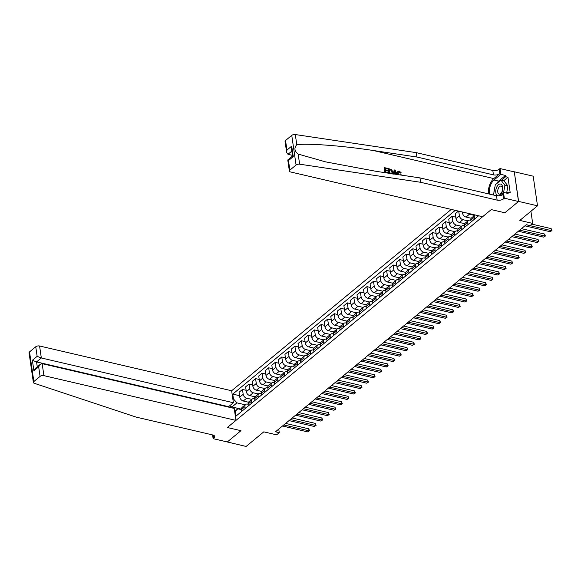 <?xml version="1.0" encoding="UTF-8"?>
<svg xmlns="http://www.w3.org/2000/svg" width="581" height="581" viewBox="0 0 581 581"><rect width="100%" height="100%" fill="white"/><g stroke="black" fill="none" stroke-linecap="round" stroke-linejoin="round"><path stroke-width="0.87" d="M451.255 209.407L231.637 390.759L39.588 346L41.331 357.976L36.559 361.919L37.271 366.785M514.287 171.773L518.506 201.498L504.853 212.769L518.615 201.411L514.287 171.773L533.191 176.174L537.512 205.812L519.828 220.424L532.683 223.416L530.911 211.273M227.178 441.938L246.097 446.455L263.789 431.85L276.643 434.842L279.265 432.678L278.742 429.105M518.615 201.411L537.512 205.812M532.683 223.416L530.061 225.581L526.277 224.702L275.481 431.799L279.265 432.678M227.193 442.047L240.955 430.688L227.345 427.514L491.243 209.603L482.622 216.72L290.565 171.961A2.782 1.358 171.7 0 1 289.389 171.068A2.782 1.358 171.7 0 1 289.868 170.139L296.078 165.011L291.756 135.373A2.782 1.358 -8.3 0 1 295.308 134.545L416.265 152.643L492.819 170.487A4.633 2.259 171.7 0 0 499.217 169.202L500.009 168.555L514.185 171.86M478.591 215.783L235.959 416.141L235.254 411.29L234.702 411.747M232.901 399.408L233.453 398.958L232.749 394.107L239.568 395.697M455.279 210.351L232.749 394.107M504.853 212.769L491.243 209.603L504.853 212.769M234.651 411.399L237.811 408.792L241.609 409.678M245.247 408.465L244.979 406.62A3.711 2.52 -129.5 0 1 245.64 404.463A3.711 2.52 -129.5 0 1 247.535 404.122L248.16 404.267M251.798 403.054L251.529 401.21A3.711 2.52 -129.5 0 1 252.198 399.053A3.711 2.52 -129.5 0 1 254.086 398.711L254.71 398.856M258.356 397.644L258.08 395.799A3.711 2.52 -129.5 0 1 258.748 393.642A3.711 2.52 -129.5 0 1 260.644 393.301L261.261 393.446M264.907 392.233L264.638 390.388A3.711 2.52 -129.5 0 1 265.299 388.239A3.711 2.52 -129.5 0 1 267.195 387.89L267.812 388.035M271.458 386.83L271.189 384.978A3.711 2.52 -129.5 0 1 271.85 382.828A3.711 2.52 -129.5 0 1 273.745 382.48L274.37 382.625M278.008 381.419L277.74 379.567A3.711 2.52 -129.5 0 1 278.401 377.418A3.711 2.52 -129.5 0 1 280.296 377.069L280.921 377.214M284.559 376.009L284.291 374.164A3.711 2.52 -129.5 0 1 284.951 372.007A3.711 2.52 -129.5 0 1 286.847 371.658L287.472 371.804M291.11 370.598L290.841 368.753A3.711 2.52 -129.5 0 1 291.502 366.596A3.711 2.52 -129.5 0 1 293.398 366.248L294.022 366.393M297.661 365.188L297.392 363.343A3.711 2.52 -129.5 0 1 298.053 361.186A3.711 2.52 -129.5 0 1 299.949 360.845L300.573 360.99M304.212 359.777L303.943 357.932A3.711 2.52 -129.5 0 1 304.611 355.775A3.711 2.52 -129.5 0 1 306.499 355.434L307.124 355.579M310.77 354.366L310.494 352.522A3.711 2.52 -129.5 0 1 311.162 350.365A3.711 2.52 -129.5 0 1 313.057 350.023L313.675 350.169M317.32 348.956L317.052 347.111A3.711 2.52 -129.5 0 1 317.713 344.954A3.711 2.52 -129.5 0 1 319.608 344.613L320.225 344.758M323.871 343.545L323.602 341.701A3.711 2.52 -129.5 0 1 324.263 339.544A3.711 2.52 -129.5 0 1 326.159 339.202L326.783 339.348M330.422 338.135L330.153 336.29A3.711 2.52 -129.5 0 1 330.814 334.133A3.711 2.52 -129.5 0 1 332.71 333.792L333.334 333.937M336.973 332.724L336.704 330.88A3.711 2.52 -129.5 0 1 337.365 328.723A3.711 2.52 -129.5 0 1 339.26 328.381L339.885 328.526M343.524 327.314L343.255 325.469A3.711 2.52 -129.5 0 1 343.916 323.312A3.711 2.52 -129.5 0 1 345.811 322.971L346.436 323.116M350.074 321.903L349.806 320.058A3.711 2.52 -129.5 0 1 350.466 317.901A3.711 2.52 -129.5 0 1 352.362 317.56L352.987 317.705M356.625 316.492L356.356 314.648A3.711 2.52 -129.5 0 1 357.024 312.498A3.711 2.52 -129.5 0 1 358.913 312.15L359.537 312.295M363.176 311.089L362.907 309.237A3.711 2.52 -129.5 0 1 363.575 307.088A3.711 2.52 -129.5 0 1 365.471 306.739L366.088 306.884M369.734 305.679L369.465 303.827A3.711 2.52 -129.5 0 1 370.126 301.677A3.711 2.52 -129.5 0 1 372.022 301.328L372.639 301.474M376.285 300.268L376.016 298.423A3.711 2.52 -129.5 0 1 376.677 296.266A3.711 2.52 -129.5 0 1 378.572 295.918L379.197 296.063M382.835 294.857L382.567 293.013A3.711 2.52 -129.5 0 1 383.228 290.856A3.711 2.52 -129.5 0 1 385.123 290.507L385.748 290.653M389.386 289.447L389.117 287.602A3.711 2.52 -129.5 0 1 389.778 285.445A3.711 2.52 -129.5 0 1 391.674 285.104L392.298 285.242M395.937 284.036L395.668 282.192A3.711 2.52 -129.5 0 1 396.329 280.035A3.711 2.52 -129.5 0 1 398.225 279.693L398.849 279.839M402.488 278.626L402.219 276.781A3.711 2.52 -129.5 0 1 402.88 274.624A3.711 2.52 -129.5 0 1 404.775 274.283L405.4 274.428M409.039 273.215L408.77 271.371A3.711 2.52 -129.5 0 1 409.431 269.214A3.711 2.52 -129.5 0 1 411.326 268.872L411.951 269.018M415.589 267.805L415.321 265.96A3.711 2.52 -129.5 0 1 415.989 263.803A3.711 2.52 -129.5 0 1 417.877 263.462L418.502 263.607M422.147 262.394L421.879 260.549A3.711 2.52 -129.5 0 1 422.54 258.392A3.711 2.52 -129.5 0 1 424.435 258.051L425.052 258.196M428.698 256.984L428.429 255.139A3.711 2.52 -129.5 0 1 429.09 252.982A3.711 2.52 -129.5 0 1 430.986 252.641L431.61 252.786M435.249 251.573L434.98 249.728A3.711 2.52 -129.5 0 1 435.641 247.571A3.711 2.52 -129.5 0 1 437.537 247.23L438.161 247.375M441.8 246.162L441.531 244.318A3.711 2.52 -129.5 0 1 442.192 242.161A3.711 2.52 -129.5 0 1 444.087 241.819L444.712 241.965M448.35 240.752L448.082 238.907A3.711 2.52 -129.5 0 1 448.743 236.75A3.711 2.52 -129.5 0 1 450.638 236.409L451.263 236.554M454.901 235.341L454.632 233.497A3.711 2.52 -129.5 0 1 455.293 231.347A3.711 2.52 -129.5 0 1 457.189 230.998L457.813 231.144M461.452 229.938L461.183 228.086A3.711 2.52 -129.5 0 1 461.844 225.936A3.711 2.52 -129.5 0 1 463.74 225.588L464.364 225.733M468.003 224.527L467.734 222.676A3.711 2.52 -129.5 0 1 468.402 220.526A3.711 2.52 -129.5 0 1 470.29 220.177L470.915 220.322M241.551 409.206L231.964 406.976L232.102 407.927M474.546 215.442L469.426 214.251A3.711 2.52 -129.5 0 1 467.538 213.205M471.22 218.274L466.02 217.062A3.711 2.52 -129.5 0 1 462.527 213.154L462.36 212M467.995 220.853L462.875 219.662A3.711 2.52 -129.5 0 1 459.382 215.754L458.714 211.15M464.669 223.685L459.469 222.472A3.711 2.52 -129.5 0 1 455.976 218.565L455.272 213.721L458.46 211.092M461.445 226.263L456.325 225.072A3.711 2.52 -129.5 0 1 452.831 221.165L452.127 216.314L455.773 217.163M458.118 229.096L452.919 227.883A3.711 2.52 -129.5 0 1 449.425 223.975L448.721 219.131L452.127 216.314M454.894 231.674L449.774 230.483A3.711 2.52 -129.5 0 1 446.281 226.575L445.576 221.724L449.222 222.574M451.568 234.506L446.368 233.293A3.711 2.52 -129.5 0 1 442.875 229.386L442.17 224.542L445.576 221.724M448.343 237.084L443.223 235.893A3.711 2.52 -129.5 0 1 439.73 231.986L439.025 227.135L442.671 227.984M445.017 239.917L439.817 238.704A3.711 2.52 -129.5 0 1 436.324 234.797L435.619 229.953L439.025 227.135M441.792 242.495L436.672 241.304A3.711 2.52 -129.5 0 1 433.179 237.389L432.475 232.545L436.12 233.395M438.466 245.327L433.266 244.114A3.711 2.52 -129.5 0 1 429.773 240.207L429.061 235.363L432.475 232.545M435.242 247.905L430.122 246.714A3.711 2.52 -129.5 0 1 426.628 242.8L425.917 237.956L429.57 238.806M431.915 250.738L426.715 249.525A3.711 2.52 -129.5 0 1 423.222 245.618L422.51 240.766L425.917 237.956M428.691 253.316L423.571 252.125A3.711 2.52 -129.5 0 1 420.078 248.21L419.366 243.366L423.019 244.216M425.357 256.148L420.157 254.936A3.711 2.52 -129.5 0 1 416.671 251.028L415.96 246.177L419.366 243.366M422.133 258.727L417.013 257.536A3.711 2.52 -129.5 0 1 413.527 253.621L412.815 248.777L416.461 249.627M418.807 261.559L413.607 260.346A3.711 2.52 -129.5 0 1 410.113 256.439L409.409 251.588L412.815 248.777M415.582 264.137L410.462 262.939A3.711 2.52 -129.5 0 1 406.969 259.032L406.264 254.187L409.91 255.037M412.256 266.969L407.056 265.757A3.711 2.52 -129.5 0 1 403.563 261.849L402.858 256.998L406.264 254.187M409.031 269.548L403.911 268.349A3.711 2.52 -129.5 0 1 400.418 264.442L399.713 259.598L403.359 260.448M405.705 272.38L400.505 271.167A3.711 2.52 -129.5 0 1 397.012 267.253L396.307 262.409L399.713 259.598M402.48 274.958L397.36 273.76A3.711 2.52 -129.5 0 1 393.867 269.853L393.163 265.009L396.808 265.858M399.154 277.791L393.954 276.578A3.711 2.52 -129.5 0 1 390.461 272.663L389.757 267.819L393.163 265.009M395.93 280.369L390.81 279.17A3.711 2.52 -129.5 0 1 387.316 275.263L386.612 270.419L390.258 271.269M392.603 283.194L387.404 281.988A3.711 2.52 -129.5 0 1 383.91 278.074L383.206 273.23L386.612 270.419M389.379 285.772L384.259 284.581A3.711 2.52 -129.5 0 1 380.766 280.674L380.061 275.83L383.707 276.679M386.053 288.604L380.853 287.399A3.711 2.52 -129.5 0 1 377.359 283.484L376.655 278.64L380.061 275.83M382.828 291.183L377.708 289.992A3.711 2.52 -129.5 0 1 374.215 286.084L373.503 281.24L377.156 282.09M379.502 294.015L374.302 292.802A3.711 2.52 -129.5 0 1 370.809 288.895L370.097 284.051L373.503 281.24M376.277 296.593L371.157 295.402A3.711 2.52 -129.5 0 1 367.664 291.495L366.952 286.644L370.605 287.493M372.944 299.426L367.744 298.213A3.711 2.52 -129.5 0 1 364.258 294.306L363.546 289.461L366.952 286.644M369.719 302.004L364.599 300.813A3.711 2.52 -129.5 0 1 361.113 296.906L360.402 292.054L364.055 292.904M366.393 304.836L361.193 303.623A3.711 2.52 -129.5 0 1 357.707 299.716L356.995 294.872L360.402 292.054M363.169 307.414L358.049 306.223A3.711 2.52 -129.5 0 1 354.555 302.316L353.851 297.465L357.497 298.314M359.842 310.247L354.642 309.034A3.711 2.52 -129.5 0 1 351.149 305.127L350.445 300.283L353.851 297.465M356.618 312.825L351.498 311.634A3.711 2.52 -129.5 0 1 348.004 307.727L347.3 302.875L350.946 303.725M353.292 315.657L348.092 314.444A3.711 2.52 -129.5 0 1 344.598 310.537L343.894 305.693L347.3 302.875M350.067 318.235L344.947 317.044A3.711 2.52 -129.5 0 1 341.454 313.137L340.749 308.286L344.395 309.136M346.741 321.068L341.541 319.855A3.711 2.52 -129.5 0 1 338.048 315.948L337.343 311.104L340.749 308.286M343.516 323.646L338.396 322.455A3.711 2.52 -129.5 0 1 334.903 318.541L334.198 313.696L337.844 314.546M340.19 326.478L334.99 325.266A3.711 2.52 -129.5 0 1 331.497 321.358L330.792 316.507L334.198 313.696M336.965 329.057L331.845 327.866A3.711 2.52 -129.5 0 1 328.352 323.951L327.648 319.107L331.293 319.957M333.639 331.889L328.439 330.676A3.711 2.52 -129.5 0 1 324.946 326.769L324.242 321.918L327.648 319.107M330.415 334.467L325.295 333.276A3.711 2.52 -129.5 0 1 321.801 329.362L321.097 324.518L324.743 325.367M327.088 337.3L321.889 336.087A3.711 2.52 -129.5 0 1 318.395 332.179L317.684 327.328L321.097 324.518M323.864 339.878L318.744 338.679A3.711 2.52 -129.5 0 1 315.251 334.772L314.539 329.928L318.192 330.778M320.538 342.71L315.33 341.497A3.711 2.52 -129.5 0 1 311.844 337.59L311.133 332.739L314.539 329.928M317.313 345.288L312.186 344.09A3.711 2.52 -129.5 0 1 308.7 340.183L307.988 335.339L311.641 336.188M313.98 348.121L308.78 346.908A3.711 2.52 -129.5 0 1 305.294 343.001L304.582 338.149L307.988 335.339M310.755 350.699L305.635 349.501A3.711 2.52 -129.5 0 1 302.149 345.593L301.437 340.749L305.083 341.599M307.429 353.531L302.229 352.318A3.711 2.52 -129.5 0 1 298.736 348.404L298.031 343.56L301.437 340.749M304.204 356.109L299.084 354.911A3.711 2.52 -129.5 0 1 295.591 351.004L294.887 346.16L298.532 347.01M300.878 358.942L295.678 357.729A3.711 2.52 -129.5 0 1 292.185 353.814L291.48 348.97L294.887 346.16M297.654 361.52L292.534 360.322A3.711 2.52 -129.5 0 1 289.04 356.414L288.336 351.57L291.982 352.42M294.327 364.345L289.127 363.14A3.711 2.52 -129.5 0 1 285.634 359.225L284.93 354.381L288.336 351.57M291.103 366.923L285.983 365.732A3.711 2.52 -129.5 0 1 282.489 361.825L281.785 356.981L285.431 357.831M287.777 369.756L282.577 368.55A3.711 2.52 -129.5 0 1 279.083 364.636L278.379 359.792L281.785 356.981M284.552 372.334L279.432 371.143A3.711 2.52 -129.5 0 1 275.939 367.236L275.234 362.384L278.88 363.241M281.226 375.166L276.026 373.953A3.711 2.52 -129.5 0 1 272.533 370.046L271.828 365.202L275.234 362.384M278.001 377.744L272.881 376.553A3.711 2.52 -129.5 0 1 269.388 372.646L268.683 367.795L272.329 368.644M274.675 380.577L269.475 379.364A3.711 2.52 -129.5 0 1 265.982 375.457L265.27 370.613L268.683 367.795M271.45 383.155L266.33 381.964A3.711 2.52 -129.5 0 1 262.837 378.057L262.125 373.205L265.778 374.055M268.124 385.987L262.917 384.775A3.711 2.52 -129.5 0 1 259.431 380.867L258.719 376.023L262.125 373.205M264.9 388.566L259.772 387.374A3.711 2.52 -129.5 0 1 256.286 383.467L255.575 378.616L259.228 379.466M261.566 391.398L256.366 390.185A3.711 2.52 -129.5 0 1 252.88 386.278L252.169 381.434L255.575 378.616M258.342 393.976L253.222 392.785A3.711 2.52 -129.5 0 1 249.736 388.878L249.024 384.026L252.67 384.876M255.015 396.808L249.815 395.596A3.711 2.52 -129.5 0 1 246.322 391.688L245.618 386.844L249.024 384.026M251.791 399.387L246.671 398.196A3.711 2.52 -129.5 0 1 243.178 394.281L242.473 389.437L246.119 390.287M248.465 402.219L243.265 401.006A3.711 2.52 -129.5 0 1 239.771 397.099L239.067 392.255L242.473 389.437M245.24 404.797L236.946 402.865L231.964 406.976L229.444 405.988M477.705 216.517L477.56 215.536M474.561 219.117L474.285 217.272A3.711 2.52 -129.5 0 1 474.953 215.115A3.711 2.52 -129.5 0 1 475.142 214.977M471.147 221.927L470.879 220.083A3.711 2.52 -129.5 0 1 471.547 217.926L474.953 215.115M464.597 227.338L464.328 225.493A3.711 2.52 -129.5 0 1 464.989 223.336L468.402 220.526M458.046 232.749L457.777 230.904A3.711 2.52 -129.5 0 1 458.438 228.747L461.844 225.936M451.495 238.159L451.226 236.314A3.711 2.52 -129.5 0 1 451.887 234.158L455.293 231.347M444.944 243.57L444.676 241.725A3.711 2.52 -129.5 0 1 445.337 239.568L448.743 236.75M438.394 248.98L438.125 247.136A3.711 2.52 -129.5 0 1 438.786 244.979L442.192 242.161M431.843 254.391L431.574 252.546A3.711 2.52 -129.5 0 1 432.235 250.389L435.641 247.571M425.292 259.801L425.023 257.949A3.711 2.52 -129.5 0 1 425.684 255.8L429.09 252.982M418.734 265.212L418.465 263.36A3.711 2.52 -129.5 0 1 419.133 261.21L422.54 258.392M412.183 270.615L411.914 268.771A3.711 2.52 -129.5 0 1 412.583 266.614L415.989 263.803M405.632 276.026L405.364 274.181A3.711 2.52 -129.5 0 1 406.025 272.024L409.431 269.214M399.082 281.436L398.813 279.592A3.711 2.52 -129.5 0 1 399.474 277.435L402.88 274.624M392.531 286.847L392.262 285.002A3.711 2.52 -129.5 0 1 392.923 282.845L396.329 280.035M385.98 292.258L385.711 290.413A3.711 2.52 -129.5 0 1 386.372 288.256L389.778 285.445M379.429 297.668L379.161 295.823A3.711 2.52 -129.5 0 1 379.821 293.666L383.228 290.856M372.879 303.079L372.61 301.234A3.711 2.52 -129.5 0 1 373.271 299.077L376.677 296.266M366.328 308.489L366.052 306.645A3.711 2.52 -129.5 0 1 366.72 304.488L370.126 301.677M359.77 313.9L359.501 312.055A3.711 2.52 -129.5 0 1 360.169 309.898L363.575 307.088M353.219 319.31L352.95 317.466A3.711 2.52 -129.5 0 1 353.611 315.309L357.024 312.498M346.668 324.721L346.399 322.876A3.711 2.52 -129.5 0 1 347.06 320.719L350.466 317.901M340.117 330.131L339.849 328.287A3.711 2.52 -129.5 0 1 340.51 326.13L343.916 323.312M333.567 335.542L333.298 333.69A3.711 2.52 -129.5 0 1 333.959 331.54L337.365 328.723M327.016 340.953L326.747 339.101A3.711 2.52 -129.5 0 1 327.408 336.951L330.814 334.133M320.465 346.356L320.196 344.511A3.711 2.52 -129.5 0 1 320.857 342.362L324.263 339.544M313.914 351.766L313.638 349.922A3.711 2.52 -129.5 0 1 314.306 347.765L317.713 344.954M307.356 357.177L307.088 355.332A3.711 2.52 -129.5 0 1 307.756 353.175L311.162 350.365M300.805 362.588L300.537 360.743A3.711 2.52 -129.5 0 1 301.198 358.586L304.611 355.775M294.255 367.998L293.986 366.153A3.711 2.52 -129.5 0 1 294.647 363.996L298.053 361.186M287.704 373.409L287.435 371.564A3.711 2.52 -129.5 0 1 288.096 369.407L291.502 366.596M281.153 378.819L280.884 376.975A3.711 2.52 -129.5 0 1 281.545 374.818L284.951 372.007M274.602 384.23L274.334 382.385A3.711 2.52 -129.5 0 1 274.995 380.228L278.401 377.418M268.052 389.64L267.783 387.796A3.711 2.52 -129.5 0 1 268.444 385.639L271.85 382.828M261.501 395.051L261.225 393.206A3.711 2.52 -129.5 0 1 261.893 391.049L265.299 388.239M254.943 400.462L254.674 398.617A3.711 2.52 -129.5 0 1 255.342 396.46L258.748 393.642M248.392 405.872L248.123 404.027A3.711 2.52 -129.5 0 1 248.784 401.87L252.198 399.053M233.453 398.958L236.946 402.865M241.841 411.283L241.573 409.438A3.711 2.52 -129.5 0 1 242.233 407.281L245.64 404.463M237.811 408.792L235.254 411.29M526.212 224.753L551.449 230.635L550.134 231.717L524.904 225.835M531.818 224.128L551.158 228.631L551.449 230.635L551.95 230.592L550.134 231.717M551.158 228.631L551.95 230.592M388.064 173.131L385.188 172.455L384.252 167.844A12.078 6.609 -76.9 0 0 384.949 172.651L385.065 172.68M385.566 170.85L387.89 170.945L385.501 170.386L385.748 172.056L388.42 172.673L388.493 173.196M385.254 168.693L387.767 168.955L385.203 168.352L385.421 169.834L387.81 170.393L387.89 170.945M389.357 173.32L388.435 168.824A12.078 6.609 -76.9 0 0 389.023 173.269M400.578 172.833L399.3 171.577L398.994 171.831L400.186 173.16L401.202 172.833L400.186 173.16M397.92 171.242L397.092 173.32L397.92 171.242L399.249 171.032L401.202 172.833M416.265 152.643L416.904 157.03L493.458 174.874A4.633 2.259 171.7 0 0 499.863 173.588L493.806 178.585A12.078 6.609 -76.9 0 0 488.403 193.851M416.904 157.03L373.314 150.508C342.652 145.795 309.186 143.238 296.782 144.662C293.942 148.01 294.4 151.147 298.155 154.074L325.556 161.859L376.357 171.373L419.947 177.902L496.501 195.739A4.633 2.259 171.7 0 0 502.906 194.453L503.545 198.84L504.33 198.194L518.506 201.498M393.395 173.93L394.158 170.153L393.054 174.54M394.179 173.537L396.031 174.322M419.947 177.902L420.586 182.281L497.14 200.125A4.633 2.259 171.7 0 0 503.545 198.84M285.547 140.5L286.941 150.072L286.68 152.505L285.06 141.43A2.782 1.358 -8.3 0 1 285.547 140.5L291.756 135.373M298.155 154.074L299.629 164.183L420.586 182.281M496.341 183.916A10.436 5.708 103.1 0 1 498.665 181.09L505.506 175.447L505.688 176.726L501.461 180.219M506.777 193.153L507.947 192.188L510.212 192.718L507.961 177.256L505.688 176.726M507.947 192.188L508.135 193.466L503.48 192.384L504.33 198.194M500.009 168.555L500.851 174.358L494.017 180.008A10.436 5.708 -76.9 0 0 489.463 194.098M505.506 175.447L500.851 174.358M292.432 155.338L287.987 154.299L286.68 152.505M499.304 195.833L503.48 192.384M299.629 164.183A2.782 1.358 171.7 0 0 296.078 165.011M493.944 192.456A10.436 5.708 103.1 0 1 494.874 187.198M507.961 177.256L503.727 180.749M286.941 150.072L291.713 146.129L291.444 148.569L292.541 156.049M291.713 146.129L293.245 156.623C292.228 155.991 292.345 155.802 293.587 156.049M293.245 156.623L288.474 160.567C287.457 159.935 287.573 159.739 288.822 159.986M289.389 171.068L287.769 159.986L292.534 156.006M400.81 175.034L400.934 174.489L400.527 174.823M399.3 171.577L398.435 171.707L398.152 173.123L398.791 174.736M398.116 174.634L397.513 172.971M400.934 174.489L401.536 175.142M396.569 174.402L396.206 173.596L394.267 173.145L394.078 174.031M394.39 169.957L395.109 170.124L397.201 174.496M394.652 171.417L394.383 172.637L395.93 173L394.833 170.596L394.652 171.417M396.206 173.596L395.814 173.922M395.305 171.627L394.913 171.954L395.516 173.341M388.674 168.628L391.747 169.739L392.741 171.874L392.262 173.755M389.931 173.029L391.892 173.153L392.102 171.715L391.078 169.819L389.393 169.332L389.931 173.029M392.102 171.715L391.681 172.056L390.759 170.088L391.078 169.819M390.316 169.543L390.004 169.805L390.759 170.088M389.444 169.674L390.004 169.805M384.484 167.648L387.687 168.396L387.767 168.955M33.371 382.472L29.05 352.827A2.782 1.358 -8.3 0 1 29.537 351.897L33.858 381.543A2.782 1.358 171.7 0 0 33.371 382.472A2.782 1.358 171.7 0 0 34.286 383.293L136.194 417.122L212.748 434.966A4.633 2.259 -8.3 0 1 214.716 436.462A4.633 2.259 -8.3 0 1 213.91 438.009L213.125 438.662L227.302 441.967L240.955 430.688L227.345 427.514L235.966 420.397L234.216 408.421L42.159 363.67L43.909 375.646A2.782 1.358 171.7 0 0 40.067 376.415L33.858 381.543M228.689 407.128L228.616 406.671L233.388 402.735L41.331 357.976L37.14 356.342L35.746 346.77L29.537 351.897M233.388 402.735L231.637 390.759M213.125 438.662L212.581 434.922M235.966 420.397L43.909 375.646M35.746 346.77A2.782 1.358 -8.3 0 1 39.588 346M228.616 406.671L36.559 361.919L32.369 360.285L37.14 356.342M40.067 376.415L38.673 366.836L40.343 364.251L42.159 363.67M38.673 366.836L33.901 370.78L35.572 368.194L40.343 364.251M519.661 230.163L544.898 236.046L543.584 237.128L518.354 231.245M521.491 228.66L544.6 234.041L544.898 236.046L545.399 236.002L543.584 237.128M544.6 234.041L545.399 236.002M513.11 235.574L538.347 241.456L537.033 242.538L511.796 236.656M514.933 234.063L538.05 239.452L538.347 241.456L538.848 241.405L537.033 242.538M538.05 239.452L538.848 241.405M506.559 240.984L531.789 246.867L530.482 247.949L505.245 242.066M508.382 239.474L531.499 244.862L531.789 246.867L532.298 246.816L530.482 247.949M531.499 244.862L532.298 246.816M500.009 246.395L525.239 252.277L523.931 253.36L498.694 247.477M501.831 244.884L524.948 250.273L525.239 252.277L525.747 252.227L523.931 253.36M524.948 250.273L525.747 252.227M501.585 193.03A6.028 3.297 -76.9 0 0 501.795 184.889A6.028 3.297 -76.9 0 0 496.864 186.828A6.028 3.297 -76.9 0 0 496.653 194.969A6.028 3.297 -76.9 0 0 501.585 193.03M501.737 192.26A4.125 2.259 -76.9 0 0 501.054 186.116A4.125 2.259 -76.9 0 0 498.498 188.012A4.125 2.259 -76.9 0 0 499.181 194.156A4.125 2.259 -76.9 0 0 501.737 192.26M493.981 195.151L493.567 194.599L495.302 184.773L500.96 180.103L503.981 180.807L507.903 185.964L506.639 193.124M500.96 180.103L504.882 185.259L503.618 192.413M507.903 185.964L504.882 185.259M493.458 251.805L518.688 257.688L517.38 258.77L492.143 252.888M495.281 250.295L518.397 255.684L518.688 257.688L519.189 257.637L517.38 258.77M518.397 255.684L519.189 257.637M486.9 257.216L512.137 263.099L510.83 264.181L485.593 258.298M488.73 255.705L511.846 261.094L512.137 263.099L512.638 263.048L510.83 264.181M511.846 261.094L512.638 263.048M480.349 262.627L505.586 268.509L504.279 269.591L479.042 263.709M482.179 261.116L505.296 266.505L505.586 268.509L506.087 268.458L504.279 269.591M505.296 266.505L506.087 268.458M473.798 268.037L499.035 273.92L497.721 275.002L472.491 269.119M475.628 266.526L498.745 271.915L499.035 273.92L499.537 273.869L497.721 275.002M498.745 271.915L499.537 273.869M467.247 273.448L492.485 279.323L491.17 280.405L465.94 274.53M469.078 271.937L492.194 277.326L492.485 279.323L492.986 279.279L491.17 280.405M492.194 277.326L492.986 279.279M460.697 278.858L485.934 284.734L484.619 285.816L459.382 279.94M462.52 277.348L485.636 282.736L485.934 284.734L486.435 284.69L484.619 285.816M485.636 282.736L486.435 284.69M454.146 284.269L479.383 290.144L478.069 291.226L452.831 285.351M455.969 282.758L479.085 288.147L479.383 290.144L479.884 290.101L478.069 291.226M479.085 288.147L479.884 290.101M447.595 289.679L472.825 295.555L471.518 296.637L446.281 290.761M449.418 288.169L472.535 293.558L472.825 295.555L473.333 295.511L471.518 296.637M472.535 293.558L473.333 295.511M441.044 295.083L466.274 300.965L464.967 302.047L439.73 296.165M442.867 293.579L465.984 298.961L466.274 300.965L466.775 300.922L464.967 302.047M465.984 298.961L466.775 300.922M434.486 300.493L459.724 306.376L458.416 307.458L433.179 301.575M436.316 298.99L459.433 304.371L459.724 306.376L460.225 306.332L458.416 307.458M459.433 304.371L460.225 306.332M427.936 305.904L453.173 311.786L451.865 312.868L426.628 306.986M429.766 304.4L452.882 309.782L453.173 311.786L453.674 311.743L451.865 312.868M452.882 309.782L453.674 311.743M421.385 311.314L446.622 317.197L445.307 318.279L420.078 312.396M423.215 309.811L446.331 315.192L446.622 317.197L447.123 317.153L445.307 318.279M446.331 315.192L447.123 317.153M414.834 316.725L440.071 322.608L438.757 323.69L413.527 317.807M416.664 315.214L439.781 320.603L440.071 322.608L440.572 322.557L438.757 323.69M439.781 320.603L440.572 322.557M408.283 322.135L433.52 328.018L432.206 329.1L406.969 323.218M410.113 320.625L433.223 326.014L433.52 328.018L434.022 327.967L432.206 329.1M433.223 326.014L434.022 327.967M401.732 327.546L426.97 333.429L425.655 334.511L400.418 328.628M403.555 326.035L426.672 331.424L426.97 333.429L427.471 333.378L425.655 334.511M426.672 331.424L427.471 333.378M395.182 332.957L420.412 338.839L419.104 339.921L393.867 334.039M397.005 331.446L420.121 336.835L420.412 338.839L420.92 338.788L419.104 339.921M420.121 336.835L420.92 338.788M388.631 338.367L413.861 344.25L412.554 345.332L387.316 339.449M390.454 336.857L413.57 342.245L413.861 344.25L414.362 344.199L412.554 345.332M413.57 342.245L414.362 344.199M382.073 343.778L407.31 349.66L406.003 350.742L380.766 344.86M383.903 342.267L407.02 347.656L407.31 349.66L407.811 349.609L406.003 350.742M407.02 347.656L407.811 349.609M375.522 349.188L400.759 355.071L399.452 356.153L374.215 350.27M377.352 347.678L400.469 353.066L400.759 355.071L401.26 355.02L399.452 356.153M400.469 353.066L401.26 355.02M368.971 354.599L394.208 360.474L392.894 361.556L367.664 355.681M370.801 353.088L393.918 358.477L394.208 360.474L394.71 360.431L392.894 361.556M393.918 358.477L394.71 360.431M362.421 360.009L387.658 365.885L386.343 366.967L361.113 361.091M364.251 358.499L387.367 363.888L387.658 365.885L388.159 365.841L386.343 366.967M387.367 363.888L388.159 365.841M355.87 365.42L381.107 371.295L379.792 372.377L354.563 366.502M357.7 363.909L380.809 369.298L381.107 371.295L381.608 371.252L379.792 372.377M380.809 369.298L381.608 371.252M349.319 370.831L374.556 376.706L373.242 377.788L348.004 371.913M351.142 369.32L374.258 374.701L374.556 376.706L375.057 376.662L373.242 377.788M374.258 374.701L375.057 376.662M342.768 376.234L367.998 382.116L366.691 383.199L341.454 377.316M344.591 374.73L367.708 380.112L367.998 382.116L368.507 382.073L366.691 383.199M367.708 380.112L368.507 382.073M336.217 381.644L361.447 387.527L360.14 388.609L334.903 382.726M338.04 380.141L361.157 385.523L361.447 387.527L361.948 387.483L360.14 388.609M361.157 385.523L361.948 387.483M329.659 387.055L354.897 392.938L353.589 394.02L328.352 388.137M331.49 385.552L354.606 390.933L354.897 392.938L355.398 392.894L353.589 394.02M354.606 390.933L355.398 392.894M323.109 392.465L348.346 398.348L347.039 399.43L321.801 393.548M324.939 390.962L348.055 396.344L348.346 398.348L348.847 398.297L347.039 399.43M348.055 396.344L348.847 398.297M316.558 397.876L341.795 403.759L340.488 404.841L315.251 398.958M318.388 396.365L341.505 401.754L341.795 403.759L342.296 403.708L340.488 404.841M341.505 401.754L342.296 403.708M310.007 403.287L335.244 409.169L333.93 410.251L308.7 404.369M311.837 401.776L334.954 407.165L335.244 409.169L335.745 409.118L333.93 410.251M334.954 407.165L335.745 409.118M303.456 408.697L328.693 414.58L327.379 415.662L302.149 409.779M305.286 407.187L328.396 412.575L328.693 414.58L329.195 414.529L327.379 415.662M328.396 412.575L329.195 414.529M296.906 414.108L322.143 419.99L320.828 421.072L295.591 415.19M298.728 412.597L321.845 417.986L322.143 419.99L322.644 419.94L320.828 421.072M321.845 417.986L322.644 419.94M290.355 419.518L315.585 425.401L314.277 426.483L289.04 420.6M292.178 418.008L315.294 423.396L315.585 425.401L316.093 425.35L314.277 426.483M315.294 423.396L316.093 425.35M283.804 424.929L309.034 430.812L307.727 431.894L282.489 426.011M285.627 423.418L308.743 428.807L309.034 430.812L309.535 430.761L307.727 431.894M308.743 428.807L309.535 430.761M466.02 217.062L469.426 214.251M459.469 222.472L462.875 219.662M452.919 227.883L456.325 225.072M446.368 233.293L449.774 230.483M439.817 238.704L443.223 235.893M433.266 244.114L436.672 241.304M426.715 249.525L430.122 246.714M420.157 254.936L423.571 252.125M413.607 260.346L417.013 257.536M407.056 265.757L410.462 262.939M400.505 271.167L403.911 268.349M393.954 276.578L397.36 273.76M387.404 281.988L390.81 279.17M380.853 287.399L384.259 284.581M374.302 292.802L377.708 289.992M367.744 298.213L371.157 295.402M361.193 303.623L364.599 300.813M354.642 309.034L358.049 306.223M348.092 314.444L351.498 311.634M341.541 319.855L344.947 317.044M334.99 325.266L338.396 322.455M328.439 330.676L331.845 327.866M321.889 336.087L325.295 333.276M315.33 341.497L318.744 338.679M308.78 346.908L312.186 344.09M302.229 352.318L305.635 349.501M295.678 357.729L299.084 354.911M289.127 363.14L292.534 360.322M282.577 368.55L285.983 365.732M276.026 373.953L279.432 371.143M269.475 379.364L272.881 376.553M262.917 384.775L266.33 381.964M256.366 390.185L259.772 387.374M249.815 395.596L253.222 392.785M243.265 401.006L246.671 398.196M470.879 220.083L474.285 217.272M464.328 225.493L467.734 222.676M462.527 213.154L463.587 212.283M457.777 230.904L461.183 228.086M455.976 218.565L459.382 215.754M451.226 236.314L454.632 233.497M449.425 223.975L452.831 221.165M444.676 241.725L448.082 238.907M442.875 229.386L446.281 226.575M438.125 247.136L441.531 244.318M436.324 234.797L439.73 231.986M431.574 252.546L434.98 249.728M429.773 240.207L433.179 237.389M425.023 257.949L428.429 255.139M423.222 245.618L426.628 242.8M418.465 263.36L421.879 260.549M416.671 251.028L420.078 248.21M411.914 268.771L415.321 265.96M410.113 256.439L413.527 253.621M405.364 274.181L408.77 271.371M403.563 261.849L406.969 259.032M398.813 279.592L402.219 276.781M397.012 267.253L400.418 264.442M392.262 285.002L395.668 282.192M390.461 272.663L393.867 269.853M385.711 290.413L389.117 287.602M383.91 278.074L387.316 275.263M379.161 295.823L382.567 293.013M377.359 283.484L380.766 280.674M372.61 301.234L376.016 298.423M370.809 288.895L374.215 286.084M366.052 306.645L369.465 303.827M364.258 294.306L367.664 291.495M359.501 312.055L362.907 309.237M357.707 299.716L361.113 296.906M352.95 317.466L356.356 314.648M351.149 305.127L354.555 302.316M346.399 322.876L349.806 320.058M344.598 310.537L348.004 307.727M339.849 328.287L343.255 325.469M338.048 315.948L341.454 313.137M333.298 333.69L336.704 330.88M331.497 321.358L334.903 318.541M326.747 339.101L330.153 336.29M324.946 326.769L328.352 323.951M320.196 344.511L323.602 341.701M318.395 332.179L321.801 329.362M313.638 349.922L317.052 347.111M311.844 337.59L315.251 334.772M307.088 355.332L310.494 352.522M305.294 343.001L308.7 340.183M300.537 360.743L303.943 357.932M298.736 348.404L302.149 345.593M293.986 366.153L297.392 363.343M292.185 353.814L295.591 351.004M287.435 371.564L290.841 368.753M285.634 359.225L289.04 356.414M280.884 376.975L284.291 374.164M279.083 364.636L282.489 361.825M274.334 382.385L277.74 379.567M272.533 370.046L275.939 367.236M267.783 387.796L271.189 384.978M265.982 375.457L269.388 372.646M261.225 393.206L264.638 390.388M259.431 380.867L262.837 378.057M254.674 398.617L258.08 395.799M252.88 386.278L256.286 383.467M248.123 404.027L251.529 401.21M246.322 391.688L249.736 388.878M241.573 409.438L244.979 406.62M239.771 397.099L243.178 394.281M373.314 150.508L493.806 178.585M496.501 195.739L497.14 200.125M493.458 174.874L492.819 170.487M288.474 160.567L289.868 170.139M295.308 134.545L296.782 144.662M499.863 173.588L499.217 169.202M498.665 181.09L494.017 180.008M291.822 151.133L287.987 154.299M33.901 370.78L32.369 360.285M213.496 435.205L213.91 438.009"/></g></svg>
